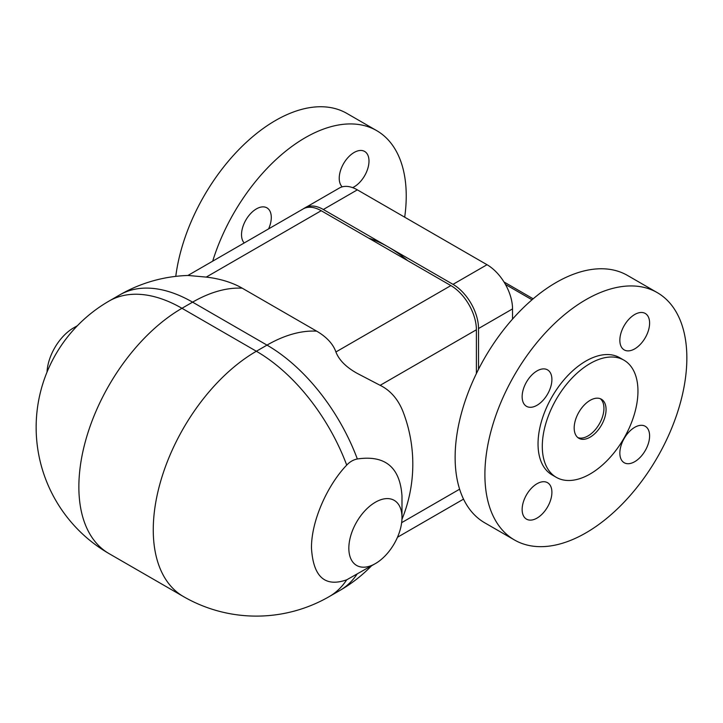 <?xml version="1.0" encoding="UTF-8"?>
<svg xmlns="http://www.w3.org/2000/svg" width="723" height="723" viewBox="0 0 723 723"><rect width="100%" height="100%" fill="white"/><g stroke="black" fill="none" stroke-linecap="round" stroke-linejoin="round"><path stroke-width="1.08" d="M577.84 437.578A22.549 13.014 120 0 0 594.785 430.266A22.549 13.014 120 0 0 603.94 408.323A22.549 13.014 120 0 0 600.289 398.698M606.064 409.552A22.549 13.014 120 0 0 601.4 399.223A22.549 13.014 120 0 0 584.021 405.269A22.549 13.014 120 0 0 574.179 427.962A22.549 13.014 120 0 0 578.852 438.283A22.549 13.014 120 0 0 596.222 432.237A22.549 13.014 120 0 0 606.064 409.552M637.957 391.134A67.646 39.051 120 0 0 623.949 360.171A67.646 39.051 120 0 0 571.821 378.292A67.646 39.051 120 0 0 542.295 446.371A67.646 39.051 120 0 0 556.303 477.334A67.646 39.051 120 0 0 608.432 459.213A67.646 39.051 120 0 0 637.957 391.134M623.949 360.171L619.692 357.713A67.646 39.051 120 0 0 567.564 375.843A67.646 39.051 120 0 0 538.039 443.913A67.646 39.051 120 0 0 552.047 474.884L556.303 477.334M404.69 217.189A142.802 82.449 120 0 0 406.236 195.987A142.802 82.449 120 0 0 376.665 130.619A142.802 82.449 120 0 0 212.689 261.166M376.665 130.619L346.895 113.43A142.802 82.449 120 0 0 244.32 144.202A142.802 82.449 120 0 0 175.77 276.367M268.604 228.884A21.048 12.146 120 0 0 271.288 217.487A21.048 12.146 120 0 0 266.932 207.853A21.048 12.146 120 0 0 250.709 213.493A21.048 12.146 120 0 0 241.527 234.677A21.048 12.146 120 0 0 244.211 242.964M352.616 187.637A21.048 12.146 120 0 0 368.992 161.075A21.048 12.146 120 0 0 364.636 151.441A21.048 12.146 120 0 0 348.423 157.081A21.048 12.146 120 0 0 339.232 178.265A21.048 12.146 120 0 0 342.214 186.859M657.27 292.625L627.51 275.445A142.802 82.449 120 0 0 517.469 313.701A142.802 82.449 120 0 0 455.129 457.415A142.802 82.449 120 0 0 484.708 522.792L514.469 539.973A142.802 82.449 -60 0 1 484.898 474.595A142.802 82.449 -60 0 1 547.23 330.881A142.802 82.449 -60 0 1 657.27 292.625A142.802 82.449 -60 0 1 686.85 358.002A142.802 82.449 -60 0 1 624.518 501.717A142.802 82.449 -60 0 1 514.469 539.973M522.142 396.683A21.048 12.146 120 0 0 526.498 406.317A21.048 12.146 120 0 0 542.711 400.678A21.048 12.146 120 0 0 551.902 379.503A21.048 12.146 120 0 0 547.537 369.869A21.048 12.146 120 0 0 531.324 375.508A21.048 12.146 120 0 0 522.142 396.683M551.902 492.327A21.048 12.146 120 0 0 547.537 482.693A21.048 12.146 120 0 0 531.324 488.332A21.048 12.146 120 0 0 522.142 509.507A21.048 12.146 120 0 0 526.498 519.141A21.048 12.146 120 0 0 542.711 513.502A21.048 12.146 120 0 0 551.902 492.327M649.606 323.091A21.048 12.146 120 0 0 645.25 313.457A21.048 12.146 120 0 0 629.028 319.096A21.048 12.146 120 0 0 619.846 340.271A21.048 12.146 120 0 0 624.202 349.905A21.048 12.146 120 0 0 640.424 344.265A21.048 12.146 120 0 0 649.606 323.091M619.846 453.095A21.048 12.146 120 0 0 624.202 462.729A21.048 12.146 120 0 0 640.424 457.09A21.048 12.146 120 0 0 649.606 435.915A21.048 12.146 120 0 0 645.25 426.281A21.048 12.146 120 0 0 629.028 431.92A21.048 12.146 120 0 0 619.846 453.095M401.988 517.551A37.578 21.699 120 0 0 375.409 502.214A37.578 21.699 120 0 0 348.838 548.242A37.578 21.699 120 0 0 375.418 563.579A37.578 21.699 120 0 0 401.988 517.551L401.988 495.987C400.018 467.23 385.133 454.894 357.343 458.969C353.33 459.765 349.787 461.816 346.715 465.106C327.194 485.386 311.107 521.5 311.486 548.242C313.276 576.891 325.016 587.419 346.715 579.819A145.811 84.184 60 0 1 329.272 596.574L339.9 590.438A145.811 145.811 0 0 0 371.514 565.829M77.433 325.684L73.538 327.926A37.578 21.699 120 0 0 47.013 372.11M242.268 288.206A145.811 84.184 120 0 0 192.589 302.151A145.811 84.184 60 0 0 119.684 294.93A145.811 145.811 0 0 1 188.116 275.463L206.227 277.099A70.248 40.56 180 0 1 242.268 288.206L316.665 331.161A70.248 40.56 180 0 1 335.906 351.965C338.997 360.018 346.055 367.13 357.072 373.303L380.153 385.332A124.943 72.137 -60 0 1 403.253 412.264A145.811 145.811 0 0 1 401.943 519.394M375.418 563.579L346.715 579.819M476.394 373.574L476.394 329.769A36.078 20.831 -120 0 0 450.881 285.585L321.202 210.718A36.078 20.831 -120 0 0 303.163 208.929L187.908 275.472M368.685 238.129A127.772 73.773 60 0 1 388.17 246.923L323.326 209.489A36.078 20.831 -120 0 0 305.296 207.7A36.078 20.831 -120 0 0 304.256 208.369M478.518 369.299L478.518 328.54A36.078 20.831 -120 0 0 453.005 284.356L388.17 246.923A127.772 73.773 60 0 1 407.655 260.623M512.535 319.096L512.535 308.902A36.078 20.831 -120 0 0 487.022 264.717L357.343 189.851A36.078 20.831 -120 0 0 339.304 188.061L305.296 207.7M307.501 206.426A57.126 32.978 120 0 0 303.027 209.01M119.684 294.93L109.056 301.066A145.811 84.184 60 0 1 181.961 308.287A145.811 84.184 120 0 0 78.861 486.868A145.811 84.184 120 0 0 109.056 553.619L183.461 596.574A145.811 145.811 0 0 0 329.272 596.574M316.665 331.161A145.811 84.184 120 0 0 266.995 345.115L192.589 302.151L181.961 308.287L256.367 351.251A145.811 84.184 60 0 1 346.715 465.106M183.461 596.574A145.811 84.184 120 0 1 153.258 529.832A145.811 84.184 120 0 1 256.367 351.251L266.995 345.115A145.811 84.184 60 0 1 357.343 458.969M356.99 574.216A145.811 84.184 60 0 1 339.9 590.438M206.227 277.099L321.202 210.718M450.881 285.585L335.906 351.965M380.153 385.332L476.394 329.769M459.62 489.191L401.645 522.666M532.029 299.783L505.449 284.446M512.535 308.902L478.518 328.54M357.343 189.851L323.326 209.489M453.005 284.356L487.022 264.717M109.056 301.066A145.811 145.811 0 0 0 109.056 553.619M397.469 537.27L463.533 499.132M503.967 281.952L533.176 298.807"/></g></svg>
